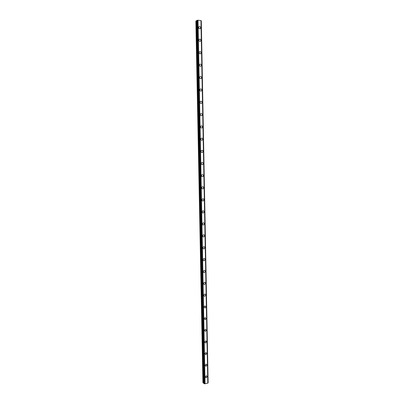 <?xml version="1.0" encoding="UTF-8"?>
<svg xmlns="http://www.w3.org/2000/svg" width="404" height="404" viewBox="0 0 404 404"><rect width="100%" height="100%" fill="white"/><g stroke="black" fill="none" stroke-linecap="round" stroke-linejoin="round"><path stroke-width="0.61" d="M206.383 375.695L207.262 376.568L206.197 377.846L205.328 376.972L206.383 375.695L207.262 376.573L206.197 377.846L205.328 376.972M206.116 364.14L207.04 365.019L206.025 366.282L205.106 365.403L206.116 364.14L207.04 365.024L206.025 366.282L205.106 365.403M205.843 352.551L206.823 353.439L205.848 354.687L204.884 353.798L205.848 352.551L206.823 353.439L205.853 354.687L204.884 353.798M205.575 340.936L206.601 341.824L205.676 343.057L204.656 342.163L205.575 340.936L206.601 341.824L205.676 343.057L204.661 342.163M205.303 329.285L206.378 330.174L205.505 331.391L204.434 330.497L205.303 329.285L206.378 330.174L205.505 331.391L204.434 330.497M205.035 317.6L206.161 318.493L205.328 319.69L204.212 318.796L205.035 317.6L206.156 318.493L205.328 319.69L204.207 318.796M204.762 305.889L205.934 306.777L205.151 307.954L203.985 307.06L204.762 305.889L205.939 306.782L205.151 307.954L203.985 307.06M204.49 294.142C205.192 293.976 205.601 294.274 205.712 295.031L204.974 296.183C204.273 296.344 203.868 296.046 203.757 295.289L204.49 294.142C205.192 293.976 205.601 294.274 205.712 295.031L204.974 296.188C204.273 296.344 203.868 296.046 203.757 295.294M204.222 282.361C204.944 282.169 205.368 282.467 205.49 283.249L204.793 284.381C204.071 284.567 203.651 284.27 203.53 283.487L204.222 282.361C204.944 282.169 205.368 282.467 205.49 283.249L204.793 284.381C204.076 284.567 203.651 284.27 203.53 283.487M203.949 270.549C204.692 270.326 205.131 270.624 205.262 271.432L204.611 272.543C203.868 272.756 203.434 272.463 203.303 271.655L203.954 270.549C204.692 270.326 205.131 270.624 205.267 271.438L204.611 272.543C203.874 272.756 203.434 272.463 203.303 271.655M203.682 258.701C204.444 258.454 204.894 258.747 205.04 259.585L204.424 260.666C203.667 260.913 203.217 260.615 203.076 259.782L203.687 258.706C204.444 258.454 204.894 258.747 205.04 259.585L204.424 260.666C203.667 260.913 203.217 260.615 203.076 259.782M203.419 246.824C204.192 246.546 204.661 246.839 204.813 247.703L204.237 248.758C203.464 249.031 203 248.738 202.848 247.879L203.419 246.824C204.192 246.546 204.656 246.839 204.813 247.703L204.237 248.758C203.464 249.031 203 248.738 202.843 247.879M203.151 234.911C203.944 234.608 204.419 234.896 204.586 235.784L204.045 236.815C203.257 237.118 202.783 236.825 202.616 235.941L203.151 234.911C203.944 234.608 204.419 234.896 204.591 235.784L204.045 236.815C203.257 237.118 202.783 236.825 202.616 235.941M202.889 222.963C203.692 222.629 204.182 222.922 204.358 223.831L203.853 224.841C203.05 225.164 202.566 224.877 202.384 223.968L202.889 222.963C203.692 222.629 204.182 222.922 204.363 223.831L203.853 224.841C203.055 225.169 202.566 224.877 202.389 223.968M202.626 210.984C203.439 210.62 203.944 210.908 204.131 211.847L203.656 212.827C202.843 213.181 202.343 212.893 202.157 211.959L202.626 210.984C203.439 210.62 203.944 210.908 204.136 211.847L203.656 212.827C202.848 213.181 202.343 212.893 202.157 211.959M202.364 198.965C203.192 198.581 203.702 198.864 203.904 199.823L203.459 200.783C202.636 201.162 202.126 200.874 201.924 199.919L202.364 198.965C203.192 198.581 203.702 198.864 203.904 199.823L203.459 200.783C202.636 201.162 202.126 200.874 201.924 199.919M202.106 186.911C202.939 186.502 203.464 186.789 203.677 187.769L203.257 188.703C202.424 189.107 201.904 188.819 201.692 187.84L202.106 186.911C202.939 186.502 203.464 186.789 203.677 187.769L203.257 188.703C202.429 189.107 201.904 188.819 201.692 187.84M201.843 174.821C202.687 174.392 203.222 174.674 203.444 175.679L203.055 176.588C202.212 177.018 201.682 176.73 201.46 175.73L201.849 174.821C202.687 174.392 203.222 174.674 203.449 175.679L203.055 176.588C202.217 177.018 201.682 176.73 201.46 175.73M201.586 162.701C202.439 162.241 202.98 162.529 203.217 163.554L202.848 164.438C202 164.888 201.46 164.605 201.227 163.58L201.591 162.701C202.439 162.241 202.98 162.529 203.217 163.554L202.848 164.438C202 164.888 201.46 164.605 201.227 163.58M201.333 150.541C202.187 150.061 202.737 150.344 202.985 151.394L202.641 152.252C201.788 152.727 201.237 152.444 200.99 151.399L201.333 150.541C202.187 150.061 202.737 150.344 202.985 151.394L202.641 152.252C201.788 152.727 201.237 152.444 200.99 151.399M201.076 138.345C201.934 137.845 202.495 138.128 202.752 139.198L202.429 140.037C201.571 140.531 201.015 140.244 200.758 139.178L201.076 138.345C201.939 137.845 202.495 138.128 202.752 139.198L202.429 140.037C201.571 140.531 201.015 140.244 200.758 139.178M200.818 126.114C201.687 125.593 202.252 125.876 202.52 126.967L202.217 127.78C201.354 128.295 200.788 128.012 200.52 126.927L200.823 126.109C201.687 125.588 202.252 125.876 202.52 126.962L202.217 127.78C201.354 128.295 200.788 128.012 200.52 126.927M200.566 113.842C201.434 113.302 202.01 113.59 202.288 114.696L202 115.493C201.136 116.029 200.561 115.741 200.283 114.635L200.566 113.842C201.434 113.302 202.01 113.59 202.288 114.696L202.005 115.493C201.136 116.029 200.566 115.741 200.283 114.635M200.313 101.535C201.187 100.98 201.768 101.268 202.056 102.394L201.788 103.172C200.914 103.722 200.339 103.434 200.046 102.308L200.313 101.535C201.187 100.98 201.768 101.263 202.056 102.394L201.788 103.172C200.914 103.722 200.339 103.434 200.046 102.308M200.061 89.193C200.934 88.622 201.52 88.905 201.823 90.057L201.566 90.809C200.692 91.38 200.106 91.092 199.808 89.946L200.061 89.193C200.934 88.617 201.52 88.905 201.823 90.057L201.566 90.809C200.697 91.38 200.111 91.092 199.808 89.946M199.808 76.816C200.682 76.225 201.278 76.513 201.586 77.679L201.349 78.416C200.47 79.002 199.879 78.714 199.571 77.548L199.808 76.816C200.682 76.225 201.278 76.513 201.586 77.679L201.349 78.416C200.475 79.002 199.879 78.714 199.571 77.548M199.556 64.398C200.434 63.792 201.03 64.085 201.349 65.266L201.126 65.988C200.248 66.589 199.652 66.296 199.334 65.115L199.556 64.398C200.434 63.792 201.03 64.085 201.354 65.266L201.126 65.988C200.248 66.589 199.652 66.296 199.334 65.115M199.303 51.944C200.182 51.323 200.783 51.616 201.116 52.818L200.899 53.52C200.025 54.136 199.419 53.843 199.091 52.641L199.303 51.944C200.182 51.323 200.788 51.616 201.116 52.818L200.899 53.52C200.025 54.136 199.419 53.843 199.091 52.641M199.051 39.451C199.929 38.819 200.541 39.112 200.879 40.334L200.677 41.021C199.798 41.647 199.187 41.354 198.854 40.132L199.051 39.451C199.929 38.819 200.541 39.112 200.879 40.334L200.677 41.021C199.798 41.647 199.192 41.354 198.854 40.132M198.798 26.922C199.677 26.28 200.293 26.573 200.642 27.81L200.45 28.482C199.571 29.123 198.955 28.825 198.611 27.588L198.798 26.922C199.682 26.275 200.293 26.573 200.642 27.81L200.45 28.482C199.571 29.123 198.96 28.825 198.611 27.588M206.52 341.774L206.141 341.006M196.94 20.72L195.864 21.003L202.929 382.8L203.975 383.133M203.99 383.583L205.025 383.795L207.934 383.088L201.081 20.629L198.016 20.2L196.945 20.392M201.086 20.715L208.09 382.886L201.248 20.766M207.934 383.088L201.081 20.629M198.016 20.2L205.025 383.795M200.955 20.543L207.818 383.199M196.127 20.846L203.187 383.002M196.359 20.786L203.414 383.073M196.945 20.367L203.99 383.618M197.046 20.311L204.091 383.694M197.172 20.291L204.212 383.709M197.657 20.24L204.682 383.76M197.708 20.23L204.732 383.775M197.95 20.2L204.959 383.8M200.995 20.559L207.858 383.179M196.935 20.382L203.98 383.598M201.298 20.791L208.136 382.851"/></g></svg>
